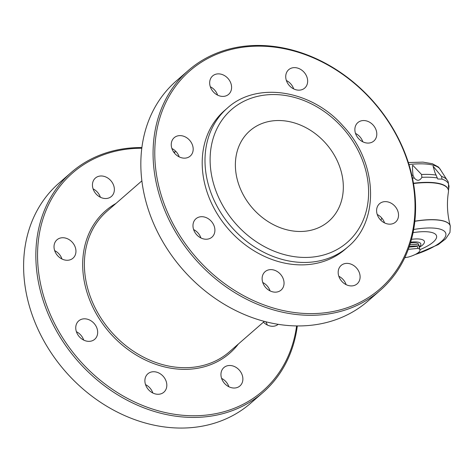 <?xml version="1.0" encoding="UTF-8"?>
<svg xmlns="http://www.w3.org/2000/svg" width="474" height="474" viewBox="0 0 474 474"><rect width="100%" height="100%" fill="white"/><g stroke="black" fill="none" stroke-linecap="round" stroke-linejoin="round"><path stroke-width="0.71" d="M442.046 179.113L437.751 179.006L434.942 172.542L433.058 166.131L441.478 176.375L442.046 179.113A58.018 17.301 -15 0 1 448.523 183.805L448.078 181.489L446.739 179.533A57.947 17.283 -15 0 0 441.478 176.375M421.896 177.335C419.674 181.032 417.126 181.24 414.246 177.963L412.967 175.19C412.368 168.412 412.309 165.118 412.795 165.29L421.552 174.485L421.896 177.335A58.018 17.301 -15 0 1 437.354 177.975M448.505 184.268L449.026 186.193L448.6 187.864M448.463 190.649L448.937 186.952A58.018 17.301 -15 0 0 448.996 186.406C448.576 188.877 448.416 188.012 448.523 183.805M93.088 188.865A12.194 9.936 -131.1 0 1 100.387 197.255M106.419 198.493A12.194 9.936 48.9 0 0 111.414 196.449A12.194 9.936 48.9 0 0 113.95 186.389A12.194 9.936 48.9 0 0 105.98 177.045A12.194 9.936 48.9 0 0 95.398 178.058A12.194 9.936 48.9 0 0 94.048 191.087A12.194 9.936 48.9 0 0 106.419 198.493M141.892 180.849L107 211.244A93.2 75.953 48.9 0 0 87.613 288.139A93.2 75.953 48.9 0 0 148.54 359.559A93.2 75.953 48.9 0 0 229.434 351.797L264.326 321.402M115.952 203.447A94.48 76.989 48.9 0 0 85.948 288.713A94.48 76.989 48.9 0 0 154.571 363.89A94.48 76.989 48.9 0 0 238.386 344M141.815 148.244A144.653 117.878 48.9 0 0 42.559 292.274A144.653 117.878 48.9 0 0 177.075 414.655A144.653 117.878 48.9 0 0 296.611 325.952M174.42 152.515A144.653 117.878 48.9 0 0 173.905 152.385M141.904 147.556A145.927 118.921 48.9 0 0 71.254 172.459A145.927 118.921 48.9 0 0 40.894 292.849A145.927 118.921 48.9 0 0 136.293 404.678A145.927 118.921 48.9 0 0 262.952 392.531A145.927 118.921 48.9 0 0 297.311 325.958M174.882 152.113A145.927 118.921 48.9 0 0 173.46 151.739M262.952 392.531L250.734 403.173A145.927 118.921 -131.1 0 1 65.211 371.249A145.927 118.921 -131.1 0 1 59.031 183.1L71.254 172.459M414.851 221.168A48.727 14.534 -15 0 1 450.27 225.914C447.284 214.526 446.668 203.251 448.416 192.1A56.175 16.75 165 0 0 448.315 189.855A56.175 16.75 165 0 0 413.512 183.527M448.315 189.855L448.238 189.559A56.175 16.75 165 0 0 418.524 182.715A56.175 16.75 165 0 0 413.458 183.231M409.844 244.868A13.408 3.999 -15 0 1 419.146 246.243A13.408 3.999 -15 0 1 419.164 246.806M404.826 257.583L407.883 257.175A13.278 3.958 165 0 0 418.637 252.328A13.278 3.958 165 0 0 419.976 249.834L419.022 246.273A13.278 3.958 165 0 0 409.832 244.91M410.443 242.955A13.408 3.999 -15 0 1 418.672 244.477L419.146 246.243M419.976 249.834A13.278 3.958 165 0 0 417.926 248.423L417.381 246.397A13.278 3.958 -15 0 0 409.269 246.599M408.298 249.324L417.926 248.423M409.103 247.073L417.381 246.397M381.795 218.076L380.889 220.292M419.188 246.889A15.642 4.663 165 0 0 419.253 246.836A15.642 4.663 165 0 0 410.674 242.196M74.572 256.339A12.194 9.936 48.9 0 0 70.312 240.442A12.194 9.936 48.9 0 0 56.975 239.808A12.194 9.936 48.9 0 0 57.496 255.527A12.194 9.936 48.9 0 0 72.996 258.194A12.194 9.936 48.9 0 0 74.572 256.339M97.259 329.217A12.194 9.936 48.9 0 0 83.697 318.842A12.194 9.936 48.9 0 0 78.702 320.892A12.194 9.936 48.9 0 0 79.217 336.611A12.194 9.936 48.9 0 0 94.723 339.277A12.194 9.936 48.9 0 0 97.259 329.217M161.184 374.442A12.194 9.936 48.9 0 0 147.847 373.808A12.194 9.936 48.9 0 0 146.27 375.669A12.194 9.936 48.9 0 0 149.399 390.606A12.194 9.936 48.9 0 0 163.862 392.199A12.194 9.936 48.9 0 0 161.184 374.442M228.901 365.519A12.194 9.936 48.9 0 0 223.906 367.563A12.194 9.936 48.9 0 0 221.37 377.624A12.194 9.936 48.9 0 0 229.339 386.968A12.194 9.936 48.9 0 0 239.921 385.954A12.194 9.936 48.9 0 0 241.272 372.925A12.194 9.936 48.9 0 0 228.901 365.519M263.437 322.178A12.194 9.936 48.9 0 0 265.007 323.57A12.194 9.936 48.9 0 0 278.185 324.34M54.664 250.616A12.194 9.936 -131.1 0 1 56.975 252.055A12.194 9.936 -131.1 0 1 61.97 259M76.391 331.699A12.194 9.936 -131.1 0 1 83.697 340.083M145.536 384.621A12.194 9.936 -131.1 0 1 152.841 393.005M221.595 378.376A12.194 9.936 -131.1 0 1 228.901 386.76M265.754 321.775A12.194 9.936 -131.1 0 1 267.318 325.01M159.785 190.163A144.653 117.878 48.9 0 0 378.388 290.254A144.653 117.878 48.9 0 0 316.49 59.256A144.653 117.878 48.9 0 0 159.785 190.163M158.12 190.738A145.927 118.921 48.9 0 0 253.519 302.56A145.927 118.921 48.9 0 0 380.178 290.414A145.927 118.921 48.9 0 0 410.537 170.018A145.927 118.921 48.9 0 0 315.139 58.195A145.927 118.921 48.9 0 0 188.48 70.342A145.927 118.921 48.9 0 0 158.12 190.738M380.178 290.414L367.96 301.055A145.927 118.921 -131.1 0 1 182.443 269.131A145.927 118.921 -131.1 0 1 176.257 80.983L188.48 70.342M368.849 143.053A12.194 9.936 48.9 0 0 373.844 141.009A12.194 9.936 48.9 0 0 373.328 125.29A12.194 9.936 48.9 0 0 357.829 122.618A12.194 9.936 48.9 0 0 356.478 135.647A12.194 9.936 48.9 0 0 368.849 143.053M355.518 133.431A12.194 9.936 -131.1 0 1 362.823 141.815M341.25 171.742A60.008 48.899 -131.1 0 1 328.766 221.251A60.008 48.899 -131.1 0 1 252.482 208.122A60.008 48.899 -131.1 0 1 249.94 130.759A60.008 48.899 -131.1 0 1 302.021 125.758A60.008 48.899 -131.1 0 1 341.25 171.742M348.058 246.776L345.268 249.206A91.926 74.91 -131.1 0 1 228.403 229.096A91.926 74.91 -131.1 0 1 224.51 110.578L227.301 108.149A91.926 74.91 48.9 0 0 208.175 183.989A91.926 74.91 48.9 0 0 268.272 254.425A91.926 74.91 48.9 0 0 348.058 246.776C380.225 220.404 377.34 161.883 342.986 125.871C311.424 89.817 256.736 81.036 227.301 108.149M306.275 86.232A12.194 9.936 48.9 0 0 303.147 71.296A12.194 9.936 48.9 0 0 288.684 69.702A12.194 9.936 48.9 0 0 289.199 85.421A12.194 9.936 48.9 0 0 304.699 88.087A12.194 9.936 48.9 0 0 306.275 86.232M231.176 84.271A12.194 9.936 48.9 0 0 223.207 74.928A12.194 9.936 48.9 0 0 212.625 75.947A12.194 9.936 48.9 0 0 213.14 91.666A12.194 9.936 48.9 0 0 228.64 94.332A12.194 9.936 48.9 0 0 231.176 84.271M187.538 138.325A12.194 9.936 48.9 0 0 174.207 137.691A12.194 9.936 48.9 0 0 174.722 153.41A12.194 9.936 48.9 0 0 190.222 156.082A12.194 9.936 48.9 0 0 187.538 138.325M200.929 216.725A12.194 9.936 48.9 0 0 195.928 218.775A12.194 9.936 48.9 0 0 196.449 234.494A12.194 9.936 48.9 0 0 211.949 237.16A12.194 9.936 48.9 0 0 213.3 224.131A12.194 9.936 48.9 0 0 200.929 216.725M263.497 273.551A12.194 9.936 48.9 0 0 266.625 288.488A12.194 9.936 48.9 0 0 281.094 290.082A12.194 9.936 48.9 0 0 280.578 274.363A12.194 9.936 48.9 0 0 265.073 271.697A12.194 9.936 48.9 0 0 263.497 273.551M338.596 275.512A12.194 9.936 48.9 0 0 346.571 284.856A12.194 9.936 48.9 0 0 357.153 283.837A12.194 9.936 48.9 0 0 356.638 268.118A12.194 9.936 48.9 0 0 341.132 265.452A12.194 9.936 48.9 0 0 338.596 275.512M382.234 221.459A12.194 9.936 48.9 0 0 395.571 222.093A12.194 9.936 48.9 0 0 395.055 206.368A12.194 9.936 48.9 0 0 379.556 203.702A12.194 9.936 48.9 0 0 382.234 221.459M286.373 80.509A12.194 9.936 -131.1 0 1 288.684 81.949A12.194 9.936 -131.1 0 1 293.679 88.893M210.314 86.754A12.194 9.936 -131.1 0 1 217.619 95.138M171.896 148.504A12.194 9.936 -131.1 0 1 174.207 149.944A12.194 9.936 -131.1 0 1 179.196 156.888M193.617 229.582A12.194 9.936 -131.1 0 1 200.923 237.972M262.762 282.504A12.194 9.936 -131.1 0 1 270.067 290.888M338.821 276.259A12.194 9.936 -131.1 0 1 346.127 284.643M377.245 214.509A12.194 9.936 -131.1 0 1 384.544 222.899M412.487 178.171A58.018 17.301 -15 0 1 414.246 177.963M408.955 164.519A53.995 16.104 -15 0 1 440.69 170.059L446.739 179.533M421.552 174.485A57.947 17.283 -15 0 1 436.21 175.096M411.859 175.321A57.947 17.283 -15 0 1 412.967 175.19M419.306 247.333A19.736 5.884 165 0 0 422.423 245.165A19.736 5.884 165 0 0 411.479 239.329M419.928 249.65A32.896 9.812 165 0 0 433.23 242.078A32.896 9.812 165 0 0 413.067 232.627M414.839 221.293A48.727 14.534 -15 0 1 450.3 226.033L450.27 225.914A48.727 14.534 -15 0 1 450.282 225.974M413.666 229.493A42.47 12.668 -15 0 1 445.927 234.209A42.47 12.668 -15 0 1 415.046 254.579M213.164 182.259A88.093 71.787 48.9 0 0 346.293 243.215A88.093 71.787 48.9 0 0 308.598 102.538A88.093 71.787 48.9 0 0 213.164 182.259M408.333 162.541L422.986 162.132L432.365 163.714L438.574 167.109L440.69 170.059M448.937 186.952L449.026 186.193M450.3 226.033L449.968 232.45L445.625 238.908L438.16 244.655L412.587 255.652M406.337 257.394L404.725 257.791M174.165 152.735L175.777 151.336"/></g></svg>
